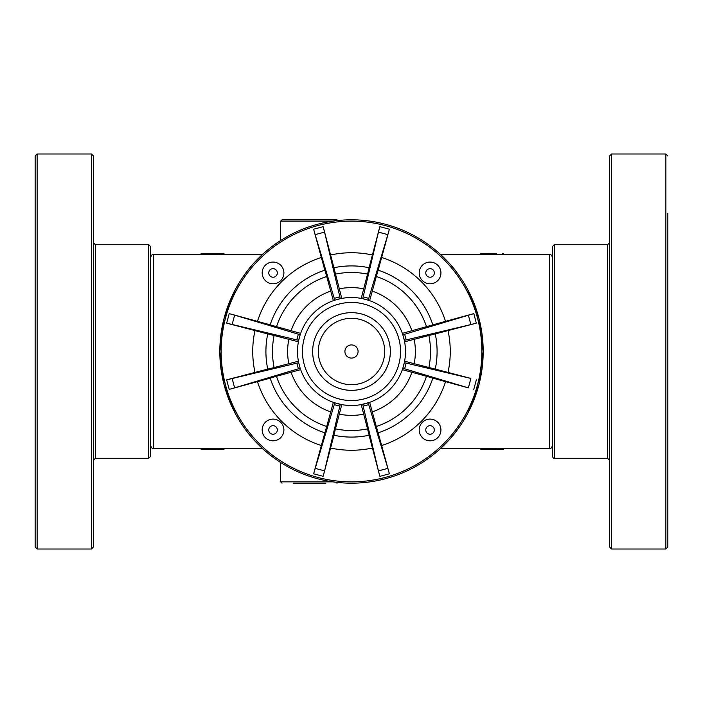 <?xml version="1.0" encoding="UTF-8"?>
<svg xmlns="http://www.w3.org/2000/svg" width="703" height="703" viewBox="0 0 703 703"><rect width="100%" height="100%" fill="white"/><g stroke="black" fill="none" stroke-linecap="round" stroke-linejoin="round"><path stroke-width="1.05" d="M150.697 425.614L150.697 246.683L148.72 244.714L148.72 458.286L150.697 456.317L150.697 425.614M153.263 254.486C152.779 253.73 151.927 254.583 150.697 257.052L150.697 445.948C151.927 448.417 152.779 449.27 153.263 448.514L153.263 254.486L200.988 254.486M93.42 489.763L93.42 155.961L91.443 153.983L91.443 549.017L93.42 547.039L93.42 489.763M37.127 153.983L35.15 155.961L35.15 547.039L37.127 549.017L37.127 153.983L91.443 153.983M35.15 215.751L35.15 223.123M35.15 396.492L35.15 287.87M358.082 351.5A6.582 6.582 0 0 1 348.205 357.203A6.582 6.582 0 0 1 348.205 345.797A6.582 6.582 0 0 1 358.082 351.5M384.69 351.5A33.19 33.19 0 0 1 334.909 380.244A33.19 33.19 0 0 1 334.909 322.756A33.19 33.19 0 0 1 384.69 351.5M390.341 351.5A38.841 38.841 0 0 1 332.08 385.139A38.841 38.841 0 0 1 332.08 317.861A38.841 38.841 0 0 1 390.341 351.5M262.175 272.94A10.861 10.861 0 0 0 278.467 282.351A10.861 10.861 0 0 0 278.467 263.528A10.861 10.861 0 0 0 262.175 272.94M419.199 272.94A10.861 10.861 0 0 0 435.491 282.351A10.861 10.861 0 0 0 435.491 263.528A10.861 10.861 0 0 0 419.199 272.94M463.725 420.376L467.671 413.487L478.884 384.849L483.172 351.5L478.884 318.151L467.671 289.513M465.738 286.016C464.991 284.293 456.115 270.593 451.423 265.743L456.3 271.78M246.375 272.21L251.577 265.743C247.043 270.47 238.669 283.195 237.263 286.016M237.263 416.984C238.009 418.707 246.885 432.407 251.577 437.257C246.059 431.036 240.646 423.118 235.329 413.487L224.116 384.849L219.828 351.5L224.116 318.151L235.329 289.513L239.275 282.624M456.625 430.79L451.423 437.257C455.957 432.53 464.332 419.805 465.738 416.984M552.294 268.643L552.294 351.5L552.294 268.643M338.301 221.137L336.983 219.828L282.008 219.828L280.69 221.137L332.923 221.137M293.116 483.172L325.876 483.172M336.983 483.172L338.301 481.863M217.113 254.732L217.113 254.082L224.029 253.827L224.029 254.486L217.262 254.723M222.095 254.504L222.605 254.495M217.113 254.512L200.988 254.512L200.988 253.827L224.029 253.827L200.988 253.853M200.988 449.147L224.029 449.173L217.113 448.918L224.029 449.173L224.029 448.514L217.113 448.268L217.113 449.147L200.988 449.147L200.988 448.488L217.113 448.488M222.605 448.505L222.095 448.496M552.294 434.357L552.294 351.5M502.258 253.836L503.638 253.827L503.638 254.486L496.731 254.732L496.731 253.853L480.597 253.827L496.731 254.082M496.731 254.512L480.597 254.512L480.597 253.853M496.731 448.918L496.731 448.268L503.638 448.514L503.638 449.173L480.597 449.147L480.597 448.488L496.731 448.488M480.597 449.147L502.258 449.164M369.075 267.738L379.84 226.656L378.434 232.122L387.863 234.644L389.374 229.213L378.17 270.172M387.863 234.644L368.196 300.163L369.637 300.656A53.99 53.99 0 0 1 402.344 333.363L432.846 324.891A85.59 85.59 0 0 0 378.109 270.154L369.637 300.656M367.537 274.135L369.128 267.746A85.59 85.59 0 0 0 333.872 267.746L341.79 298.397A53.99 53.99 0 0 1 361.21 298.397L367.537 274.135A79.008 79.008 0 0 0 335.463 274.135M361.21 298.397L362.713 298.687L378.434 232.122M362.713 298.687L368.196 300.163M432.828 324.83L473.787 313.626L402.837 334.804L404.313 340.287L406.176 339.909L404.647 334.197M324.83 270.172L313.626 229.213L315.137 234.644L324.566 232.122L323.16 226.656L333.925 267.738M324.566 232.122L340.287 298.687L334.804 300.163L315.137 234.644M276.49 326.702A79.008 79.008 0 0 1 326.702 276.49L324.891 270.154A85.59 85.59 0 0 0 270.154 324.891L300.656 333.363L300.163 334.804L298.353 334.197L296.824 339.909L298.687 340.287L300.163 334.804M326.702 276.49L333.363 300.656L334.804 300.163M468.356 315.137L470.878 324.566L476.344 323.16L435.262 333.925M470.878 324.566L406.176 339.909M406.176 363.091L470.878 378.434L468.356 387.863L404.647 368.803L406.176 363.091L404.313 362.713L404.603 361.21L435.254 369.128A85.59 85.59 0 0 0 435.254 333.872L404.603 341.79L404.313 340.287M402.344 333.363L402.837 334.804M378.17 432.828L389.374 473.787L387.863 468.356L378.434 470.878L379.84 476.344L369.075 435.262M468.356 387.863L432.828 378.17M376.298 426.51L378.109 432.846A85.59 85.59 0 0 0 432.846 378.109L426.51 376.298A79.008 79.008 0 0 1 376.298 426.51L369.637 402.344A53.99 53.99 0 0 0 402.344 369.637L426.51 376.298M404.647 368.803L402.837 368.196L402.344 369.637M435.262 369.075L470.878 378.434M404.313 362.713L402.837 368.196M296.824 363.091L298.353 368.803L300.163 368.196L298.687 362.713L226.656 379.84L267.738 369.075M298.687 362.713L298.397 361.21A53.99 53.99 0 0 1 298.397 341.79L267.746 333.872A85.59 85.59 0 0 0 267.746 369.128L274.135 367.537A79.008 79.008 0 0 1 274.135 335.463M274.135 367.537L298.397 361.21M270.172 378.17L229.213 389.374L234.644 387.863L232.122 378.434M276.49 376.298L270.154 378.109A85.59 85.59 0 0 0 324.891 432.846L326.702 426.51A79.008 79.008 0 0 1 276.49 376.298L300.656 369.637A53.99 53.99 0 0 0 333.363 402.344L326.702 426.51M298.353 368.803L234.644 387.863M444.612 258.388A131.672 131.672 0 0 1 385.578 478.69A131.672 131.672 0 0 1 224.31 317.422A131.672 131.672 0 0 1 444.612 258.388M267.738 333.925L226.656 323.16L296.824 339.909M404.603 341.79A53.99 53.99 0 0 1 404.603 361.21M298.397 341.79L298.687 340.287M232.122 324.566L234.644 315.137L229.213 313.626L270.172 324.83M234.644 315.137L298.353 334.197M369.637 402.344L361.21 404.603A53.99 53.99 0 0 1 341.79 404.603L334.804 402.837L313.626 473.787L324.83 432.828M334.804 402.837L333.363 402.344M333.925 435.262L323.16 476.344L324.566 470.878L315.137 468.356M335.463 428.865L333.872 435.254A85.59 85.59 0 0 0 369.128 435.254L367.537 428.865A79.008 79.008 0 0 1 335.463 428.865L341.79 404.603A53.99 53.99 0 0 0 361.21 404.603L367.537 428.865M340.287 404.313L324.566 470.878M389.673 313.327A53.99 53.99 0 0 1 365.472 403.645A53.99 53.99 0 0 1 299.355 337.528A53.99 53.99 0 0 1 389.673 313.327M300.656 333.363A53.99 53.99 0 0 1 333.363 300.656A53.99 53.99 0 0 0 300.656 333.363M362.713 404.313L378.434 470.878M368.196 402.837L387.863 468.356M419.199 429.964A10.861 10.861 0 0 0 435.491 439.366A10.861 10.861 0 0 0 435.491 420.552A10.861 10.861 0 0 0 419.199 429.964A10.861 10.861 0 0 0 435.491 439.366A10.861 10.861 0 0 0 435.491 420.552A10.861 10.861 0 0 0 419.199 429.964M262.175 429.964A10.861 10.861 0 0 0 278.467 439.366A10.861 10.861 0 0 0 278.467 420.552A10.861 10.861 0 0 0 262.175 429.964A10.861 10.861 0 0 0 278.467 439.366A10.861 10.861 0 0 0 278.467 420.552A10.861 10.861 0 0 0 262.175 429.964M552.303 432.037L552.303 294.548M552.303 277.386L552.303 456.317C553.208 458.128 553.867 458.787 554.28 458.286L554.28 244.714L552.303 246.683L552.303 277.386M609.58 213.237L609.58 547.039L611.557 549.017L611.557 153.983L609.58 155.961L609.58 213.237M667.85 213.237L667.85 547.039L667.85 213.237M667.85 436.879L667.85 479.877M667.85 215.751L667.85 266.121M148.72 458.286L95.388 458.286L95.388 244.714L148.72 244.714M386.184 316.816A49.052 49.052 0 0 1 364.198 398.873A49.052 49.052 0 0 1 304.127 338.802A49.052 49.052 0 0 1 386.184 316.816M268.757 272.94A4.28 4.28 0 0 1 275.181 269.231A4.28 4.28 0 0 1 275.181 276.648A4.28 4.28 0 0 1 268.757 272.94M425.781 272.94A4.28 4.28 0 0 1 432.204 269.231A4.28 4.28 0 0 1 432.204 276.648A4.28 4.28 0 0 1 425.781 272.94M332.923 481.863L280.69 481.863L282.008 483.172M503.638 254.486L549.728 254.486L549.728 448.514C550.59 448.971 551.451 448.119 552.294 445.948M389.374 229.213L379.84 226.656M368.803 298.353L363.091 296.824M372.37 291.147A63.859 63.859 0 0 1 411.853 330.63M376.298 276.49A79.008 79.008 0 0 1 426.51 326.702M381.799 257.509A98.754 98.754 0 0 1 445.491 321.201M323.16 226.656L313.626 229.213M339.909 296.824L334.197 298.353M476.344 323.16L473.787 313.626M445.491 381.799A98.754 98.754 0 0 1 381.799 445.491M432.846 378.109A85.59 85.59 0 0 1 378.109 432.846M411.853 372.37A63.859 63.859 0 0 1 372.37 411.853M473.787 389.374L476.344 379.84M226.656 379.84L229.213 389.374M443.681 259.319A130.363 130.363 0 0 1 385.235 477.416A130.363 130.363 0 0 1 225.584 317.765A130.363 130.363 0 0 1 443.681 259.319M254.952 372.256A98.754 98.754 0 0 1 254.952 330.744M267.746 369.128A85.59 85.59 0 0 1 267.746 333.872M288.792 363.609A63.859 63.859 0 0 1 288.792 339.391M414.208 339.391A63.859 63.859 0 0 1 414.208 363.609M428.865 335.463A79.008 79.008 0 0 1 428.865 367.537M448.048 330.744A98.754 98.754 0 0 1 448.048 372.256M229.213 313.626L226.656 323.16M339.391 288.792A63.859 63.859 0 0 1 363.609 288.792M330.744 254.952A98.754 98.754 0 0 1 372.256 254.952M330.63 411.853A63.859 63.859 0 0 1 291.147 372.37M321.201 445.491A98.754 98.754 0 0 1 257.509 381.799M313.626 473.787L323.16 476.344M334.197 404.647L339.909 406.176M291.147 330.63A63.859 63.859 0 0 1 330.63 291.147M257.509 321.201A98.754 98.754 0 0 1 321.201 257.509M363.609 414.208A63.859 63.859 0 0 1 339.391 414.208M372.256 448.048A98.754 98.754 0 0 1 330.744 448.048M379.84 476.344L389.374 473.787M363.091 406.176L368.803 404.647M425.781 429.964A4.28 4.28 0 0 1 432.204 426.255A4.28 4.28 0 0 1 432.204 433.672A4.28 4.28 0 0 1 425.781 429.964M268.757 429.964A4.28 4.28 0 0 1 275.181 426.255A4.28 4.28 0 0 1 275.181 433.672A4.28 4.28 0 0 1 268.757 429.964M554.28 244.714L607.612 244.714L607.612 458.286L554.28 458.286M611.557 153.983L665.873 153.983L665.873 549.017L611.557 549.017M95.388 244.714L93.42 242.737M95.388 458.286L93.42 460.263M37.127 549.017L91.443 549.017M280.69 481.863L280.69 462.512M280.69 240.488L280.69 221.137M153.263 448.514L200.988 448.514M224.029 448.514L262.465 448.514M224.029 254.486L262.465 254.486M549.728 254.486C550.59 254.029 551.451 254.881 552.294 257.052M440.535 448.514L480.597 448.514M503.638 448.514L549.728 448.514M440.535 254.486L480.597 254.486M607.612 458.286L609.58 460.263M607.612 244.714L609.58 242.737M665.873 549.017L667.85 547.039M665.873 153.983L667.85 155.961"/></g></svg>

